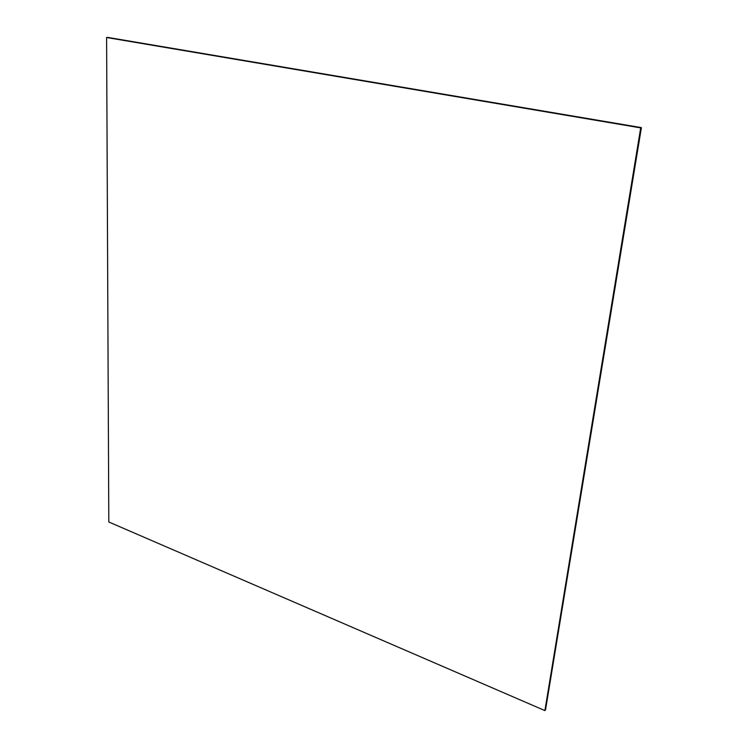 <?xml version="1.0" encoding="UTF-8"?>
<svg xmlns="http://www.w3.org/2000/svg" width="748" height="748" viewBox="0 0 748 748"><rect width="100%" height="100%" fill="white"/><g stroke="black" fill="none" stroke-linecap="round" stroke-linejoin="round"><path stroke-width="1.12" d="M106.983 37.475L641.354 127.637L107.618 37.409L641.354 127.637L545.142 710.301L641.354 127.637L545.142 710.301L640.942 127.796L106.983 37.475M106.796 37.494L640.942 127.796L545.021 710.45L640.942 127.796L545.021 710.45L640.821 127.843L106.796 37.494M107.618 37.409L641.401 127.618L107.693 37.4L641.401 127.618L545.535 709.805L641.401 127.618L545.535 709.805L641.354 127.637L107.618 37.409M108.806 521.992L106.599 37.512L640.821 127.843L544.899 710.6L640.821 127.843L544.899 710.6L108.806 521.992L544.899 710.6L640.699 127.889L106.599 37.512L108.806 521.992"/></g></svg>
